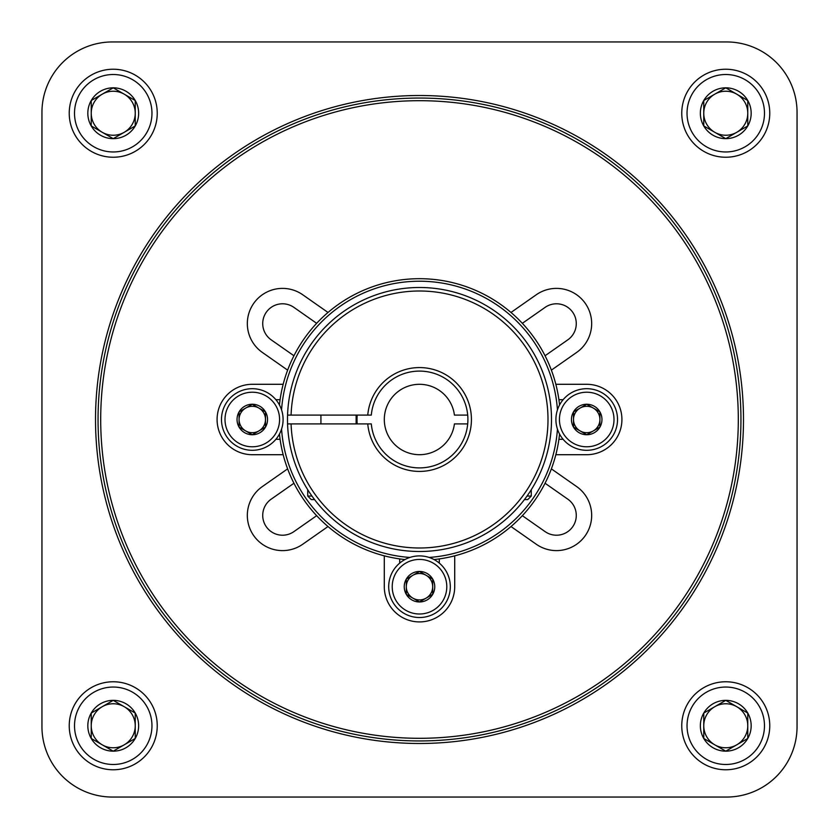 <?xml version="1.0" encoding="UTF-8"?>
<svg xmlns="http://www.w3.org/2000/svg" width="839" height="839" viewBox="0 0 839 839"><rect width="100%" height="100%" fill="white"/><g stroke="black" fill="none" stroke-linecap="round" stroke-linejoin="round"><path stroke-width="1.26" d="M559.561 434.036A140.816 140.816 0 0 1 551.37 468.865L576.666 486.578A35.207 35.207 0 0 1 585.307 535.597A35.207 35.207 0 0 1 536.278 544.249L510.993 526.535A140.816 140.816 0 0 1 454.707 555.838L454.707 586.713A35.207 35.207 0 0 1 419.5 621.919A35.207 35.207 0 0 1 384.293 586.713L384.293 555.838A140.816 140.816 0 0 0 404.964 559.561M551.37 468.865A140.816 140.816 0 0 1 510.993 526.535M454.707 555.838A140.816 140.816 0 0 1 434.036 559.561M384.293 555.838A140.816 140.816 0 0 1 283.163 454.707L252.287 454.707A35.207 35.207 0 0 1 217.081 419.5A35.207 35.207 0 0 1 252.287 384.293L283.163 384.293A140.816 140.816 0 0 1 287.63 370.135L262.334 352.422A35.207 35.207 0 0 1 253.693 303.403A35.207 35.207 0 0 1 302.722 294.751L328.007 312.465A140.816 140.816 0 0 0 287.63 370.135M283.163 454.707A140.816 140.816 0 0 1 279.439 434.036M279.439 404.964A140.816 140.816 0 0 1 283.163 384.293M328.007 312.465A140.816 140.816 0 0 1 555.838 384.293L586.713 384.293A35.207 35.207 0 0 1 621.919 419.5A35.207 35.207 0 0 1 586.713 454.707L555.838 454.707M555.838 384.293A140.816 140.816 0 0 1 559.561 404.964M557.442 429.096A138.278 138.278 0 0 1 429.096 557.442M409.904 557.442A138.278 138.278 0 0 1 281.558 429.096M281.558 409.904A138.278 138.278 0 0 1 419.5 281.222A138.278 138.278 0 0 1 557.442 409.904M545.056 355.757L567.835 339.816A19.8 19.8 0 0 0 572.691 312.234A19.8 19.8 0 0 0 545.119 307.368L522.34 323.319M563.116 439.3L558.91 439.3M558.91 399.7L563.116 399.7M522.34 515.681L545.119 531.632A19.8 19.8 0 0 0 572.691 526.766A19.8 19.8 0 0 0 567.835 499.184L545.056 483.243M328.007 526.535L302.722 544.249A35.207 35.207 0 0 1 253.693 535.597A35.207 35.207 0 0 1 262.334 486.578L287.63 468.865A140.816 140.816 0 0 0 293.944 483.243L271.165 499.184A19.8 19.8 0 0 0 266.309 526.766A19.8 19.8 0 0 0 293.881 531.632L316.66 515.681M275.884 399.7L280.09 399.7M280.09 439.3L275.884 439.3M316.66 323.319L293.881 307.368A19.8 19.8 0 0 0 266.309 312.234A19.8 19.8 0 0 0 271.165 339.816L293.944 355.757M510.993 312.465L536.278 294.751A35.207 35.207 0 0 1 585.307 303.403A35.207 35.207 0 0 1 576.666 352.422L551.37 370.135M439.3 558.91L439.3 563.116M399.7 563.116L399.7 558.91M797.05 726.647L797.05 112.353A70.403 70.403 0 0 0 726.647 41.95L112.353 41.95A70.403 70.403 0 0 0 41.95 112.353L41.95 726.647A70.403 70.403 0 0 0 112.353 797.05L726.647 797.05A70.403 70.403 0 0 0 797.05 726.647M743.49 419.5A323.99 323.99 0 0 1 257.51 700.083A323.99 323.99 0 0 1 257.51 138.917A323.99 323.99 0 0 1 743.49 419.5M740.942 419.5A321.442 321.442 0 0 1 258.779 697.88A321.442 321.442 0 0 1 258.779 141.12A321.442 321.442 0 0 1 740.942 419.5M703.764 100.533L725.766 87.833L747.769 100.533L747.769 125.934L725.766 138.645L703.764 125.934L703.764 100.533A25.401 25.401 0 0 1 747.769 100.533A25.401 25.401 0 0 1 725.766 138.645A25.401 25.401 0 0 1 703.764 100.533L703.764 125.934L725.766 138.645L747.769 125.934L747.769 100.533L736.768 94.178A22.003 22.003 0 0 1 736.768 132.289A22.003 22.003 0 0 1 703.764 113.234A22.003 22.003 0 0 1 714.765 94.178L703.764 100.533M725.766 151.964A38.72 38.72 0 0 1 692.227 93.874A38.72 38.72 0 0 1 759.295 93.874A38.72 38.72 0 0 1 725.766 151.964M725.766 157.239A44.006 44.006 0 0 1 687.655 91.231A44.006 44.006 0 0 1 763.868 91.231A44.006 44.006 0 0 1 725.766 157.239M714.765 94.178A22.003 22.003 0 0 1 736.768 94.178L725.766 87.833L714.765 94.178M91.231 100.533L113.234 87.833L135.236 100.533L135.236 125.934L113.234 138.645L91.231 125.934L91.231 100.533A25.401 25.401 0 0 1 135.236 100.533A25.401 25.401 0 0 1 113.234 138.645A25.401 25.401 0 0 1 91.231 100.533L91.231 125.934L113.234 138.645L135.236 125.934L135.236 100.533L124.235 94.178A22.003 22.003 0 0 1 124.235 132.289A22.003 22.003 0 0 1 91.231 113.234A22.003 22.003 0 0 1 102.232 94.178L91.231 100.533M113.234 151.964A38.72 38.72 0 0 1 79.705 93.874A38.72 38.72 0 0 1 146.773 93.874A38.72 38.72 0 0 1 113.234 151.964M113.234 157.239A44.006 44.006 0 0 1 75.132 91.231A44.006 44.006 0 0 1 151.345 91.231A44.006 44.006 0 0 1 113.234 157.239M102.232 94.178A22.003 22.003 0 0 1 124.235 94.178L113.234 87.833L102.232 94.178M91.231 713.066L113.234 700.355L135.236 713.066L135.236 738.467L113.234 751.167L91.231 738.467L91.231 713.066A25.401 25.401 0 0 1 135.236 713.066A25.401 25.401 0 0 1 113.234 751.167A25.401 25.401 0 0 1 91.231 713.066L91.231 738.467L113.234 751.167L135.236 738.467L135.236 713.066L124.235 706.711A22.003 22.003 0 0 1 124.235 744.822A22.003 22.003 0 0 1 91.231 725.766A22.003 22.003 0 0 1 102.232 706.711L91.231 713.066M113.234 764.486A38.72 38.72 0 0 1 79.705 706.407A38.72 38.72 0 0 1 146.773 706.407A38.72 38.72 0 0 1 113.234 764.486M113.234 769.772A44.006 44.006 0 0 1 75.132 703.764A44.006 44.006 0 0 1 151.345 703.764A44.006 44.006 0 0 1 113.234 769.772M102.232 706.711A22.003 22.003 0 0 1 124.235 706.711L113.234 700.355L102.232 706.711M703.764 713.066L725.766 700.355L747.769 713.066L747.769 738.467L725.766 751.167L703.764 738.467L703.764 713.066A25.401 25.401 0 0 1 747.769 713.066A25.401 25.401 0 0 1 725.766 751.167A25.401 25.401 0 0 1 703.764 713.066L703.764 738.467L725.766 751.167L747.769 738.467L747.769 713.066L736.768 706.711A22.003 22.003 0 0 1 736.768 744.822A22.003 22.003 0 0 1 703.764 725.766A22.003 22.003 0 0 1 714.765 706.711L703.764 713.066M725.766 764.486A38.72 38.72 0 0 1 692.227 706.407A38.72 38.72 0 0 1 759.295 706.407A38.72 38.72 0 0 1 725.766 764.486M725.766 769.772A44.006 44.006 0 0 1 687.655 703.764A44.006 44.006 0 0 1 763.868 703.764A44.006 44.006 0 0 1 725.766 769.772M714.765 706.711A22.003 22.003 0 0 1 736.768 706.711L725.766 700.355L714.765 706.711M239.084 411.876L252.287 404.262L265.491 411.876L265.491 427.124L252.287 434.738L239.084 427.124L239.084 411.876A15.238 15.238 0 0 1 265.491 411.876A15.238 15.238 0 0 1 252.287 434.738A15.238 15.238 0 0 1 239.084 411.876L239.084 427.124L252.287 434.738L265.491 427.124L265.491 411.876L258.884 408.069A13.204 13.204 0 0 1 258.884 430.931A13.204 13.204 0 0 1 239.084 419.5A13.204 13.204 0 0 1 245.691 408.069L239.084 411.876M225.009 419.5A27.278 27.278 0 0 1 265.932 395.872A27.278 27.278 0 0 1 265.932 443.128A27.278 27.278 0 0 1 225.009 419.5M221.486 419.5A30.802 30.802 0 0 1 267.683 392.82A30.802 30.802 0 0 1 267.683 446.18A30.802 30.802 0 0 1 221.486 419.5M245.691 408.069A13.204 13.204 0 0 1 258.884 408.069L252.287 404.262L245.691 408.069M406.296 579.088L419.5 571.474L432.704 579.088L432.704 594.337L419.5 601.962L406.296 594.337L406.296 579.088A15.238 15.238 0 0 1 432.704 579.088A15.238 15.238 0 0 1 419.5 601.962A15.238 15.238 0 0 1 406.296 579.088L406.296 594.337L419.5 601.962L432.704 594.337L432.704 579.088L426.097 575.281A13.204 13.204 0 0 1 426.097 598.144A13.204 13.204 0 0 1 406.296 586.713A13.204 13.204 0 0 1 412.903 575.281L406.296 579.088M392.222 586.713A27.278 27.278 0 0 1 433.144 563.084A27.278 27.278 0 0 1 433.144 610.341A27.278 27.278 0 0 1 392.222 586.713M388.698 586.713A30.802 30.802 0 0 1 434.906 560.033A30.802 30.802 0 0 1 434.906 613.393A30.802 30.802 0 0 1 388.698 586.713M412.903 575.281A13.204 13.204 0 0 1 426.097 575.281L419.5 571.474L412.903 575.281M573.509 411.876L586.713 404.262L599.916 411.876L599.916 427.124L586.713 434.738L573.509 427.124L573.509 411.876A15.238 15.238 0 0 1 599.916 411.876A15.238 15.238 0 0 1 586.713 434.738A15.238 15.238 0 0 1 573.509 411.876L573.509 427.124L586.713 434.738L599.916 427.124L599.916 411.876L593.309 408.069A13.204 13.204 0 0 1 593.309 430.931A13.204 13.204 0 0 1 573.509 419.5A13.204 13.204 0 0 1 580.116 408.069L573.509 411.876M559.435 419.5A27.278 27.278 0 0 1 600.357 395.872A27.278 27.278 0 0 1 600.357 443.128A27.278 27.278 0 0 1 559.435 419.5M555.911 419.5A30.802 30.802 0 0 1 602.119 392.82A30.802 30.802 0 0 1 602.119 446.18A30.802 30.802 0 0 1 555.911 419.5M580.116 408.069A13.204 13.204 0 0 1 593.309 408.069L586.713 404.262L580.116 408.069M530.059 491.644L531.265 489.745L531.265 496.069L527.752 499.583L524.438 499.583M287.567 415.095A132.006 132.006 0 0 0 486.767 533.08A132.006 132.006 0 0 0 486.767 305.92A132.006 132.006 0 0 0 287.567 415.095L291.081 415.095A128.493 128.493 0 0 1 485.015 308.962A128.493 128.493 0 0 1 485.015 530.038A128.493 128.493 0 0 1 291.081 423.905L287.567 423.905M467.701 415.095L454.423 415.095A35.207 35.207 0 0 0 400.643 389.778A35.207 35.207 0 0 0 400.643 449.222A35.207 35.207 0 0 0 454.423 423.905L467.701 423.905M324.263 328.08L329.444 322.984M357.173 415.095A62.485 62.485 0 0 0 357.173 423.905M291.081 423.905L367.765 423.905A51.924 51.924 0 0 0 446.726 463.715A51.924 51.924 0 0 0 446.726 375.285A51.924 51.924 0 0 0 367.765 415.095L291.081 415.095M367.765 423.905L371.299 423.905A48.4 48.4 0 0 0 444.964 460.663A48.4 48.4 0 0 0 444.964 378.337A48.4 48.4 0 0 0 371.299 415.095L367.765 415.095M314.552 499.583L311.248 499.583L307.735 496.069L311.961 496.069M356.135 415.095L356.135 423.905M738.31 419.5A318.81 318.81 0 0 1 260.1 695.594A318.81 318.81 0 0 1 260.1 143.406A318.81 318.81 0 0 1 738.31 419.5M531.265 496.069L527.039 496.069M307.735 489.745L307.735 496.069M320.928 415.095L320.928 423.905"/></g></svg>
